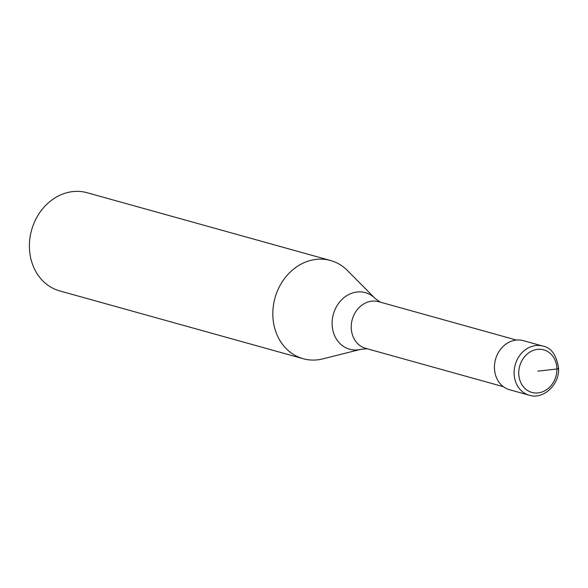 <?xml version="1.0" encoding="UTF-8"?>
<svg xmlns="http://www.w3.org/2000/svg" width="588" height="588" viewBox="0 0 588 588"><rect width="100%" height="100%" fill="white"/><g stroke="black" fill="none" stroke-linecap="round" stroke-linejoin="round"><path stroke-width="0.88" d="M529.281 395.224L509.612 389.748A25.49 21.734 -74.4 0 1 494.427 367.676A25.49 21.734 105.6 0 1 523.283 340.643L542.959 346.119A25.49 21.734 105.6 0 0 514.096 373.152A25.49 21.734 -74.4 0 0 529.281 395.224C542.893 399.811 559.394 385.243 558.6 368.478C556.623 355.226 551.404 347.773 542.959 346.119M503.416 386.698L365.655 348.339A24.211 20.646 -74.4 0 1 351.234 327.369A24.211 20.646 105.6 0 1 378.65 301.688L516.404 340.048M367.265 348.78L360.936 349.294L322.871 358.871A50.972 43.461 -74.4 0 1 303.188 358.717A50.972 43.461 -74.4 0 1 272.825 314.573A50.972 43.461 105.6 0 1 330.537 260.506L87.112 192.717A50.972 43.461 105.6 0 0 29.4 246.784A50.972 43.461 -74.4 0 0 59.763 290.928L303.188 358.717M380.252 302.136L375.1 298.425L347.471 270.553A50.972 43.461 105.6 0 0 330.537 260.506M537.829 371.146L556.909 368.999A3.396 0.581 -0.8 0 0 558.137 368.191M556.909 368.999A22.087 18.831 -74.4 0 1 538.13 392.909A22.087 18.831 -74.4 0 1 518.748 373.299A22.087 18.831 105.6 0 1 537.528 349.382A22.087 18.831 105.6 0 1 556.909 368.999M360.936 349.294A29.356 25.027 -74.4 0 1 332.11 323.782A29.356 25.027 105.6 0 1 347.383 295.301A29.356 25.027 105.6 0 1 375.1 298.425"/></g></svg>
